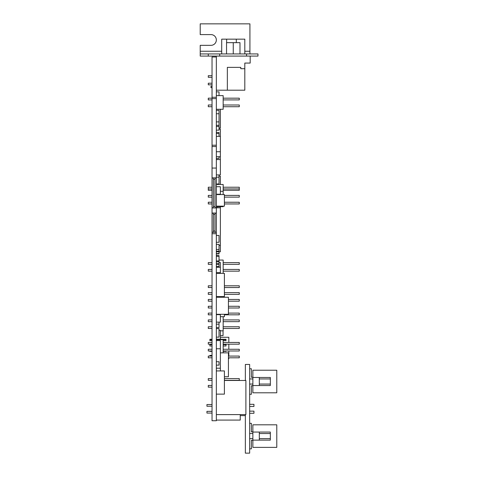 <?xml version="1.0" encoding="UTF-8"?>
<svg xmlns="http://www.w3.org/2000/svg" width="477" height="477" viewBox="0 0 477 477"><rect width="100%" height="100%" fill="white"/><g stroke="black" fill="none" stroke-linecap="round" stroke-linejoin="round"><path stroke-width="0.72" d="M245.351 414.602L245.351 453.15L249.65 453.15L249.65 364.452L245.351 364.452L245.351 380.485M249.65 413.285L253.943 413.285L253.943 411.138L249.65 411.138M249.65 406.464L253.943 406.464L253.943 404.317L249.65 404.317M245.351 415.622L240.247 415.622M249.65 448.851L251.367 448.851L251.367 440.366L252.87 440.366M252.87 431.822L251.367 431.822L251.367 423.332L249.65 423.332M249.65 433.539L252.87 433.539M249.65 438.643L252.87 438.643M259.315 438.643L270.334 438.643L270.334 433.539L259.315 433.539M259.315 432.061L259.315 440.122M252.87 440.122L252.87 432.061L270.334 432.061L270.334 440.122L252.87 440.122L252.87 447.372L276.779 447.372L276.779 424.81L252.87 424.81L252.87 432.061M249.65 394.27L251.367 394.27L251.367 385.78L252.87 385.78M252.87 377.235L251.367 377.235L251.367 368.751L249.65 368.751M249.65 378.959L252.87 378.959M249.65 384.063L252.87 384.063M259.315 384.063L270.334 384.063L270.334 378.959L259.315 378.959M259.315 377.48L259.315 385.541M252.87 385.541L252.87 377.48L270.334 377.48L270.334 385.541L252.87 385.541L252.87 392.792L276.779 392.792L276.779 370.23L252.87 370.23L252.87 377.48M212.038 213.052L212.038 232.382L212.921 232.382L213.41 231.041L213.41 214.388L212.921 213.052L212.038 213.052L212.038 207.942L212.921 207.942L213.41 206.601L213.41 179.197L212.921 177.861L212.038 177.861L212.038 168.059L216.337 168.059L216.337 56.978L212.038 56.978L212.038 97.272L216.337 97.272M216.337 233.73L212.038 233.73L212.038 420.744L216.337 420.744L216.337 168.059M216.337 328.605L219.026 328.605L219.026 337.132L216.337 337.132M219.026 273.369L219.026 272.683M216.337 260.925L219.026 260.925L219.026 255.624L216.337 255.624M216.337 256.227L219.026 256.227M216.337 242.28L219.026 242.28L219.026 235.459L216.337 235.459M216.337 251.194L219.026 251.194L219.026 244.367L216.337 244.367M219.026 267.227L219.026 260.925M216.337 266.542L219.026 266.542M216.337 264.496L219.026 264.496M216.337 249.483L219.026 249.483M216.337 365.132L219.026 365.132L219.026 361.721L216.337 361.721M216.337 327.58L219.026 327.58L219.026 322.148M216.337 324.169L219.026 324.169M219.026 339.702L219.026 339.207M219.026 194.562L219.026 194.222M216.337 261.766L219.026 261.766M216.337 263.471L219.026 263.471M219.026 207.787L216.337 207.525M216.337 125.308L219.026 125.308L219.026 110.336L216.337 110.336M216.337 113.753L219.026 113.753M216.337 121.897L219.026 121.897M216.337 126.441L219.026 126.441L219.026 125.308M219.026 95.627L219.026 91.876L216.337 91.876M216.337 158.4L219.026 158.4L219.026 156.695M216.337 132.475L219.026 132.475L219.026 136.362M216.337 183.985L219.026 183.985L219.026 174.934M216.337 253.919L219.026 253.919L219.026 251.796M216.337 253.579L219.026 253.579M216.337 177.164L219.026 177.164M219.026 159.556L216.337 159.425M216.337 130.149L219.026 130.149L219.026 126.441M216.337 133.494L219.026 133.494M216.337 151.74L220.368 151.74L220.368 129.058L219.026 129.058M220.368 370.933L220.368 340.572L216.337 340.572M219.026 176.138L220.368 176.138L220.368 184.48M216.337 174.934L220.368 174.934L220.368 151.74M216.337 194.222L220.368 194.222L220.368 186.716L216.337 186.716M219.026 262.451L220.368 262.451L220.368 273.369M216.337 159.556L220.368 159.556M219.026 245.393L220.368 245.393L220.368 206.684M216.337 207.787L220.368 207.787M216.337 348.759L220.368 348.759M216.337 339.207L220.368 339.207L220.368 330.334L219.026 330.334M216.337 322.148L220.368 322.148L220.368 314.647L216.337 314.647M216.337 267.227L220.368 267.227M216.337 272.683L220.368 272.683M216.337 136.362L220.368 136.362M216.337 156.695L220.368 156.695M216.337 251.796L220.368 251.796L220.368 245.393M216.337 368.202L220.368 368.202M219.026 128.039L220.368 128.039L220.368 109.275M220.368 335.599L223.057 335.599L223.057 330.835M216.337 296.563L224.399 296.563L224.399 273.369L216.337 273.369M216.337 394.133L224.399 394.133L224.399 370.933L216.337 370.933M220.368 316.692L224.399 316.692L224.399 314.301M216.337 206.159L224.399 206.159L224.399 194.562L216.337 194.562M216.337 314.301L228.429 314.301L228.429 297.249L216.337 297.249M224.399 376.735L228.429 376.735L228.429 352.855L220.368 352.855M216.337 414.602L245.888 414.602L245.888 380.485L224.399 380.485M213.41 231.041L214.972 231.041L215.461 232.382L216.337 232.382M213.41 214.388L214.972 214.388L214.972 231.041M212.921 232.382L215.461 232.382M212.038 177.861L212.038 207.942M213.41 206.601L214.972 206.601L215.461 207.942L216.337 207.942M213.41 179.197L214.972 179.197L214.972 206.601M212.921 207.942L215.461 207.942M216.337 213.052L215.461 213.052L214.972 214.388M216.337 177.861L215.461 177.861L214.972 179.197M212.921 177.861L215.461 177.861M212.921 213.052L215.461 213.052M212.038 168.059L212.038 146.558L216.337 146.558M212.038 146.558L212.038 145.217L216.337 145.217M212.038 145.217L212.038 98.614L216.337 98.614M212.038 98.614L212.038 97.272M212.038 233.73L212.038 232.382M244.814 53.937L244.814 39.162L221.71 39.162L221.71 53.937M216.337 56.083L216.337 56.978M216.337 90.201L227.35 90.201L227.35 67.364L240.784 67.364L240.784 68.712L244.814 68.712L244.814 63.071L250.186 63.071L250.186 56.083M226.545 53.937L226.545 42.656L239.979 42.656L239.979 53.937M233.259 53.937L233.259 42.656M244.814 68.712L244.814 90.201L227.35 90.201M212.038 83.213L208.282 83.213L208.282 84.828L212.038 84.828M212.038 75.694L208.282 75.694L208.282 77.304L212.038 77.304M221.71 51.248L200.221 51.248L200.221 56.083L257.974 56.083L257.974 53.937L200.221 53.937M249.918 53.937L249.918 51.248L244.814 51.248M200.221 51.248L200.221 45.339L210.965 45.339A5.372 5.372 0 0 0 216.337 39.967A5.372 5.372 0 0 0 210.965 34.594L200.221 34.594L200.221 23.85L249.918 23.85L249.918 51.248M246.561 56.083L246.561 53.937M219.694 56.083L219.694 53.937M208.282 56.083L208.282 53.937M212.038 86.301L210.965 86.301L210.965 87.649L212.038 87.649M212.038 411.353L206.935 411.353L206.935 413.07L212.038 413.07M212.038 404.532L206.935 404.532L206.935 406.249L212.038 406.249M216.337 420.082L240.247 420.082L240.247 414.602M212.038 187.222L208.282 187.222L208.282 190.305L212.038 190.305M223.164 190.305L239.281 190.305L239.281 187.222L223.164 187.222M239.281 188.94L223.164 188.94M220.368 191.307L223.164 191.307L223.164 184.48L216.337 184.48M212.038 342.444L208.282 342.444L208.282 344.161L212.038 344.161M212.038 357.804L208.282 357.804L208.282 356.086L212.038 356.086M228.429 357.804L239.281 357.804L239.281 356.086L228.429 356.086M212.038 350.983L208.282 350.983L208.282 349.265L212.038 349.265M223.164 350.983L239.281 350.983L239.281 349.265L223.164 349.265M223.164 344.161L239.281 344.161L239.281 342.444L223.164 342.444M223.164 352.855L223.164 339.702L216.337 339.702M212.038 202.23L208.282 202.23L208.282 203.947L212.038 203.947M212.038 195.409L208.282 195.409L208.282 197.126L212.038 197.126M224.399 195.409L239.281 195.409L239.281 197.126L224.399 197.126M224.399 202.23L239.281 202.23L239.281 203.947L224.399 203.947M216.337 206.684L223.164 206.684L223.164 206.159M223.164 194.562L223.164 191.307M212.038 105.006L208.282 105.006L208.282 106.723L212.038 106.723M212.038 98.179L208.282 98.179L208.282 99.902L212.038 99.902M223.164 98.179L239.281 98.179L239.281 99.902L223.164 99.902M223.164 105.006L239.281 105.006L239.281 106.723L223.164 106.723M216.337 95.627L223.164 95.627L223.164 109.275L216.337 109.275M212.038 271.157L208.282 271.157L208.282 269.433L212.038 269.433M223.164 271.157L239.281 271.157L239.281 269.433L223.164 269.433M212.038 264.33L208.282 264.33L208.282 262.612L212.038 262.612M223.164 264.33L239.281 264.33L239.281 262.612L223.164 262.612M223.164 273.369L223.164 260.06L219.026 260.06M212.038 378.601L208.282 378.601L208.282 380.324L212.038 380.324M212.038 387.145L208.282 387.145L208.282 385.428L212.038 385.428M224.399 380.324L239.281 380.324L239.281 378.601L224.399 378.601M212.038 285.812L208.282 285.812L208.282 287.53L212.038 287.53M212.038 328.468L208.282 328.468L208.282 326.751L212.038 326.751M223.164 328.468L239.281 328.468L239.281 326.751L223.164 326.751M212.038 321.647L208.282 321.647L208.282 319.924L212.038 319.924M223.164 321.647L239.281 321.647L239.281 319.924L223.164 319.924M212.038 314.82L208.282 314.82L208.282 313.103L212.038 313.103M224.399 314.82L239.281 314.82L239.281 313.103L228.429 313.103M212.038 307.999L208.282 307.999L208.282 306.282L212.038 306.282M228.429 307.999L239.281 307.999L239.281 306.282L228.429 306.282M212.038 301.178L208.282 301.178L208.282 299.455L212.038 299.455M228.429 301.178L239.281 301.178L239.281 299.455L228.429 299.455M212.038 294.351L208.282 294.351L208.282 292.634L212.038 292.634M224.399 294.351L239.281 294.351L239.281 292.634L224.399 292.634M224.399 287.53L239.281 287.53L239.281 285.812L224.399 285.812M220.368 330.835L223.164 330.835L223.164 316.692M223.164 297.249L223.164 296.563M212.038 339.767L209.892 339.767L209.892 340.626L212.038 340.626M223.164 340.626L226.009 340.626L226.009 339.284L219.026 339.284M209.892 339.767L209.892 339.284L212.038 339.284M223.164 345.998L226.009 345.998L226.009 344.656L223.164 344.656M212.038 344.656L209.892 344.656L209.892 345.998L212.038 345.998M209.892 350.983L209.892 351.37L212.038 351.37M223.164 351.37L226.009 351.37L226.009 350.983M212.038 355.401L209.892 355.401L209.892 356.086M228.429 358.758L228.829 358.758L228.829 357.804M228.829 356.086L228.829 350.983M228.829 349.265L228.829 344.161M228.829 342.444L228.829 337.269L220.368 337.269M236.3 42.656L236.3 39.162M226.629 42.656L226.629 39.162M226.009 339.767L223.164 339.767M212.038 188.94L208.282 188.94"/></g></svg>
